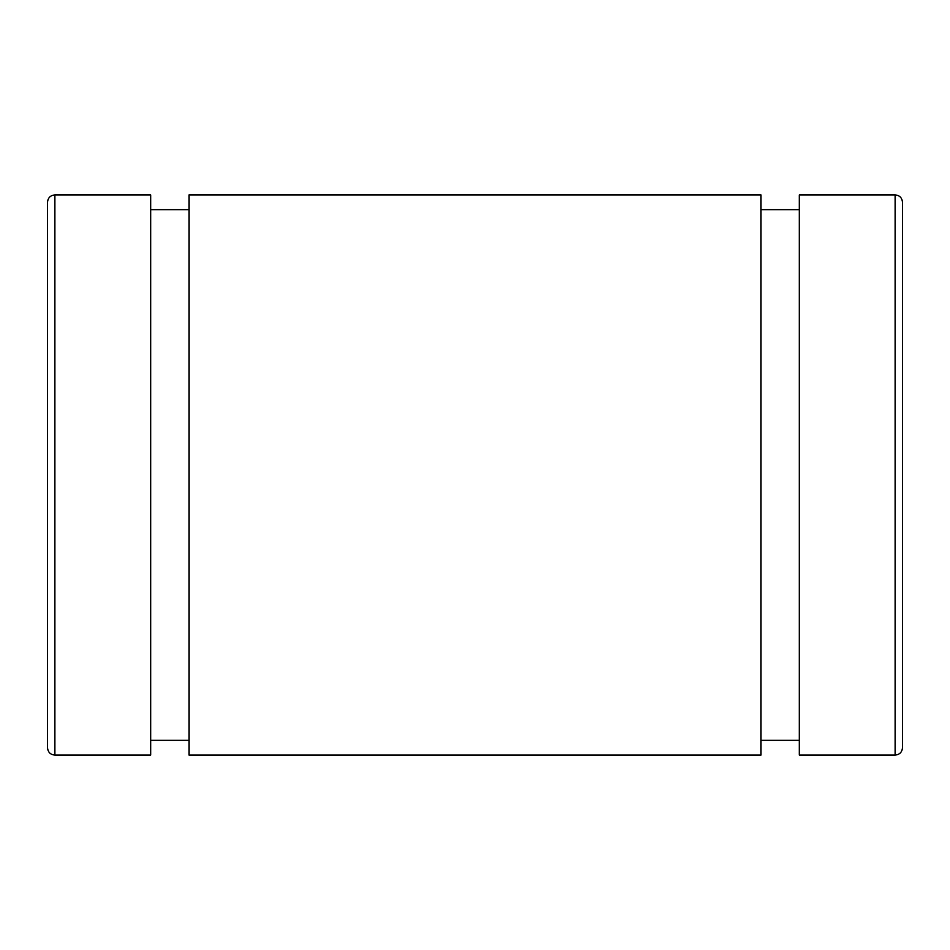 <?xml version="1.0" encoding="UTF-8"?>
<svg xmlns="http://www.w3.org/2000/svg" width="950" height="950" viewBox="0 0 950 950"><rect width="100%" height="100%" fill="white"/><g stroke="black" fill="none" stroke-linecap="round" stroke-linejoin="round"><path stroke-width="1.43" d="M54.874 194.916L150.694 194.916L150.694 755.084L54.874 755.084C50.433 754.692 47.975 752.234 47.5 747.721L47.5 202.279C47.939 197.802 50.397 195.356 54.874 194.916L54.874 755.084M189.014 740.347L150.694 740.347M189.014 755.084L189.014 194.916L760.986 194.916L760.986 755.084L189.014 755.084M799.306 740.347L760.986 740.347M799.306 755.084L799.306 194.916L895.126 194.916C899.567 195.308 902.025 197.766 902.5 202.279L902.5 747.721C902.061 752.198 899.602 754.644 895.126 755.084L799.306 755.084M47.5 622.416L47.5 327.584M895.126 755.084L895.126 194.916M189.014 209.653L150.694 209.653M799.306 209.653L760.986 209.653"/></g></svg>
